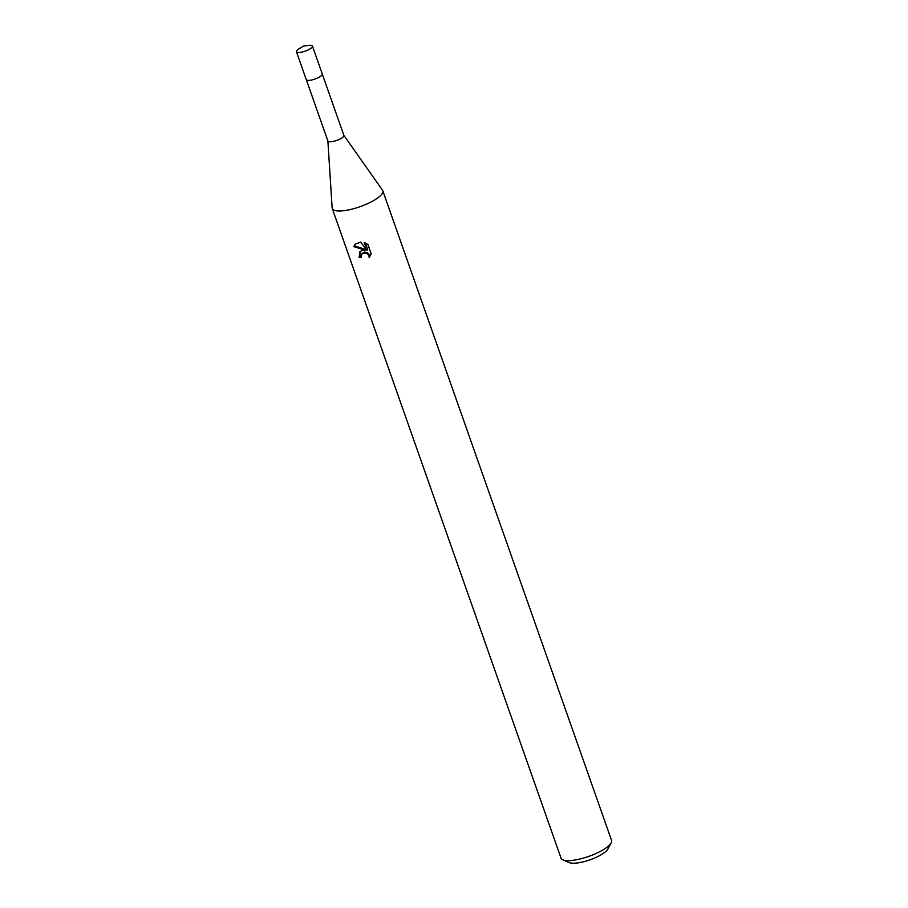 <?xml version="1.0" encoding="UTF-8"?>
<svg xmlns="http://www.w3.org/2000/svg" width="908" height="908" viewBox="0 0 908 908"><rect width="100%" height="100%" fill="white"/><g stroke="black" fill="none" stroke-linecap="round" stroke-linejoin="round"><path stroke-width="1.36" d="M327.867 140.831A8.467 2.372 -19.4 0 0 327.901 141.012A8.467 2.372 -19.4 0 0 332.805 141.512A8.467 2.372 -19.4 0 0 343.882 135.394A8.467 2.372 -19.4 0 0 343.791 135.224M327.867 140.933L332.146 207.921A26.775 7.514 -19.4 0 0 332.26 208.511A26.775 7.514 -19.4 0 0 347.741 210.077A26.775 7.514 -19.4 0 0 382.779 190.725A26.775 7.514 -19.4 0 0 382.495 190.192L343.848 135.303M361.974 250.472L365.164 250.199L353.802 246.636L355.119 244.207L360.658 242.084L367.048 250.381L364.312 242.629L367.876 244.422L371.236 253.979L369.136 257.6L368.954 255.75L366.809 253.309L362.871 253.048L361.123 255.511L361.361 257.327A26.775 7.514 160.6 0 1 359.091 257.6L359.886 251.788L361.974 250.472M332.26 208.511L561.053 858.185A26.775 7.514 -19.4 0 0 562.881 859.865A26.775 7.514 -19.4 0 0 576.523 859.751A26.775 7.514 -19.4 0 0 611.186 842.851A26.775 7.514 -19.4 0 0 611.561 840.399L382.779 190.725M562.881 859.865L569.271 862.6A21.417 6.015 -19.4 0 0 580.189 862.509A21.417 6.015 -19.4 0 0 607.917 848.991L611.186 842.851M355.471 243.855L354.483 245.898L365.822 249.496L365.164 250.199M354.483 245.898L353.802 246.636M365.368 243.004L367.706 249.666L367.048 250.381M360.226 251.448L359.761 256.885A24.993 7.014 -19.4 0 0 361.191 256.726M361.906 253.741L364.312 252.095L367.468 252.606L369.613 255.046L369.806 256.816M359.761 256.885L359.091 257.6M297.018 50.292A8.478 2.384 -19.4 0 0 296.439 51.699A8.478 2.384 -19.4 0 0 303.249 51.745A8.478 2.384 -19.4 0 0 311.853 47.466A8.478 2.384 -19.4 0 0 312.431 46.058A8.478 2.384 -19.4 0 0 308.561 45.4L303.454 46.081L299.038 48.76A8.478 2.384 -19.4 0 0 297.018 50.292M296.439 51.699L306.268 79.609A8.478 2.384 -19.4 0 0 313.078 79.654A8.478 2.384 -19.4 0 0 321.682 75.375A8.478 2.384 -19.4 0 0 322.261 73.979L312.431 46.058M322.295 74.081L343.882 135.394M306.314 79.711L327.901 141.012"/></g></svg>
